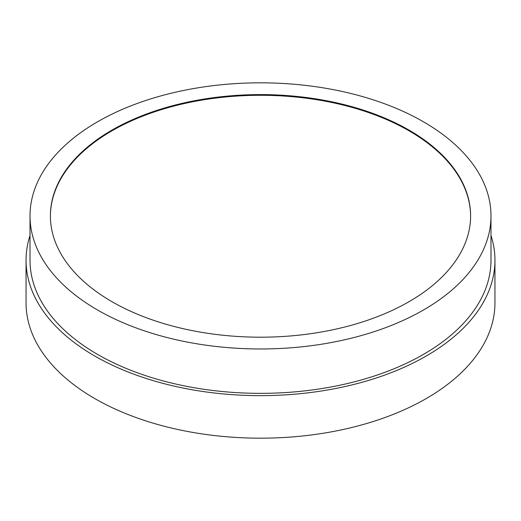 <?xml version="1.0" encoding="UTF-8"?>
<svg xmlns="http://www.w3.org/2000/svg" width="521" height="521" viewBox="0 0 521 521"><rect width="100%" height="100%" fill="white"/><g stroke="black" fill="none" stroke-linecap="round" stroke-linejoin="round"><path stroke-width="0.78" d="M30.016 235.499A234.45 135.356 0 0 0 26.05 260.285L26.05 302.825A234.45 135.356 0 0 0 94.718 398.539A234.45 135.356 0 0 0 350.223 427.878A234.45 135.356 0 0 0 494.95 302.825L494.95 260.285A234.45 135.356 0 0 0 490.984 235.499M26.05 260.285A234.45 135.356 0 0 0 94.718 355.999A234.45 135.356 0 0 0 350.223 385.338A234.45 135.356 0 0 0 494.95 260.285M490.984 215.896L490.984 260.285A230.484 133.07 180 0 1 348.705 383.228A230.484 133.07 180 0 1 97.525 354.378A230.484 133.07 180 0 1 30.016 260.285L30.016 215.896A230.484 133.07 0 0 0 97.525 309.988A230.484 133.07 0 0 0 348.705 338.839A230.484 133.07 0 0 0 490.984 215.896A230.484 133.07 0 0 0 423.475 121.803A230.484 133.07 0 0 0 172.295 92.959A230.484 133.07 0 0 0 30.016 215.896M409.063 130.126A210.1 121.302 180 0 1 470.6 215.896A210.1 121.302 180 0 1 340.903 327.963A210.1 121.302 180 0 1 111.937 301.666A210.1 121.302 180 0 1 50.4 215.896A210.1 121.302 180 0 1 180.097 103.829A210.1 121.302 180 0 1 409.063 130.126M470.6 216.241A210.1 121.302 0 0 0 409.063 130.817A210.1 121.302 0 0 0 180.377 104.46A210.1 121.302 0 0 0 50.4 216.241"/></g></svg>
